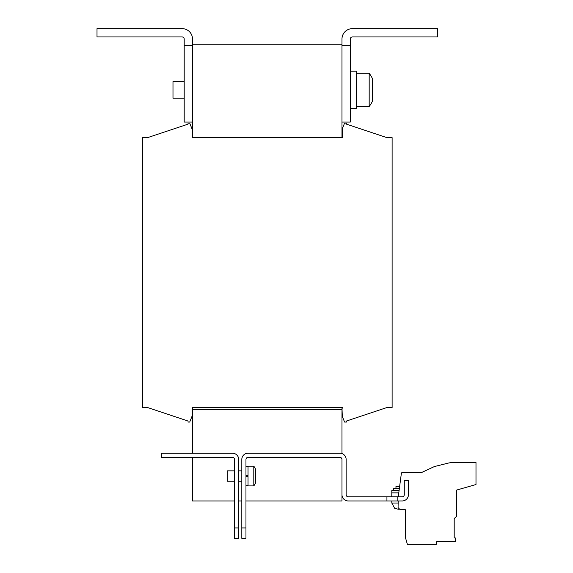 <?xml version="1.0" encoding="UTF-8"?>
<svg xmlns="http://www.w3.org/2000/svg" width="573" height="573" viewBox="0 0 573 573"><rect width="100%" height="100%" fill="white"/><g stroke="black" fill="none" stroke-linecap="round" stroke-linejoin="round"><path stroke-width="0.86" d="M399.531 486.427L395.964 486.427L395.964 488.504M399.238 488.504L393.365 488.504L393.365 490.581M394.611 508.23L398.278 509.261L399.51 509.068M253.803 466.186A16.61 16.61 0 0 1 255.723 469.552L255.723 482.545A16.61 16.61 0 0 1 253.803 485.911L253.803 466.186L248.037 466.186L248.037 485.911L253.803 485.911M241.813 470.856L238.697 470.856M241.813 481.234L238.697 481.234M234.543 470.856L227.28 470.856L227.28 481.234L234.543 481.234M184.198 98.198L172.989 98.198L172.989 81.588L184.198 81.588M350.289 71.21L356.513 71.21L356.513 108.576L350.289 108.576M369.177 73.287A26.988 26.988 0 0 1 372.292 78.336L372.292 101.457A26.988 26.988 0 0 1 369.177 106.506L369.177 73.287L356.513 73.287M369.177 106.506L356.513 106.506M341.981 407.532L342.296 416.356L344.581 422.065L346.45 422.065L346.45 421.033L386.918 407.532L392.111 407.532L392.111 137.642L386.918 137.642L346.45 124.148L346.45 123.109L344.581 123.109L342.296 128.825L342.296 137.642L192.191 137.642L192.191 129.34L189.706 123.109L188.044 123.109L188.044 124.148L147.569 137.642L142.376 137.642L142.376 407.532L147.569 407.532L188.044 421.033L188.044 422.065L189.706 422.065L192.191 415.84L192.191 407.532L342.296 407.532L341.981 409.609L192.507 409.609L192.507 453.207M341.981 45.26L350.289 45.26L350.289 39.028A2.077 2.077 0 0 1 352.366 36.951L437.486 36.951L437.486 28.65L352.366 28.65A10.378 10.378 0 0 0 341.981 39.028L341.981 137.642M192.507 45.26L184.198 45.26L184.198 39.028A2.077 2.077 0 0 0 182.128 36.951L97.009 36.951L97.009 28.65L182.128 28.65A10.378 10.378 0 0 1 192.507 39.028L192.507 137.642M341.981 44.221L192.507 44.221M192.507 407.532L192.507 409.609L341.981 409.609L341.981 453.565M346.45 421.033L386.918 407.532L346.45 421.033M386.918 137.642L346.45 124.148L386.918 137.642M188.044 124.148L147.569 137.642L188.044 124.148M147.569 407.532L188.044 421.033L147.569 407.532M341.981 122.07L350.289 122.07L350.289 45.26M192.507 122.07L184.198 122.07L184.198 45.26M386.933 496.805L348.212 496.805A2.077 2.077 0 0 1 346.135 494.728L346.135 459.439A6.231 6.231 0 0 0 339.904 453.207L248.037 453.207A6.231 6.231 0 0 0 241.813 459.439L241.813 527.948L245.967 527.948L245.967 459.439A2.077 2.077 0 0 1 248.037 457.361L339.904 457.361A2.077 2.077 0 0 1 341.981 459.439L341.981 494.728A6.231 6.231 0 0 0 348.212 500.96L386.933 500.96L386.933 496.805L402.189 496.805A2.077 2.077 0 0 0 404.266 494.728L404.266 480.203L408.42 480.203L408.42 494.728A6.231 6.231 0 0 1 402.189 500.96L386.933 500.96M245.967 527.948L245.967 538.326L241.813 538.326L241.813 527.948M397.827 500.96L397.827 496.805M238.697 527.948L238.697 538.326L234.543 538.326L234.543 527.948L238.697 527.948L238.697 459.439A6.231 6.231 0 0 0 232.473 453.207L161.364 453.207L161.364 457.361L232.473 457.361A2.077 2.077 0 0 1 234.543 459.439L234.543 527.948M341.981 494.728L341.981 500.96L245.967 500.96M241.813 500.96L238.697 500.96M234.543 500.96L192.507 500.96L192.507 457.361M245.967 476.564L248.037 476.564M248.037 475.526L245.967 475.526M247.622 475.526L247.622 476.564L246.383 476.564M398.192 500.96L398.07 507.606L400.112 509.676L405.304 509.676L405.304 537.109L407.382 544.35L436.282 544.35L436.755 541.65L455.385 541.65L455.385 537.975L454.196 537.975L454.196 518.608L456.688 516.115L456.688 490.058L475.991 484.522L475.991 462.347L455.105 462.347A31.143 31.143 0 0 0 447.57 463.271L434.384 466.558L421.599 472.517L402.382 472.517A1.039 1.039 0 0 0 401.358 473.413L398.264 496.805M398.901 509.06L399.317 508.974M391.81 496.805L391.81 490.581L398.944 490.581M391.81 500.96L391.81 503.037L398.156 503.037M391.81 492.866L398.622 492.866M391.81 503.037L394.596 508.23M245.967 485.596L248.037 485.596M245.967 466.494L248.037 466.494"/></g></svg>

